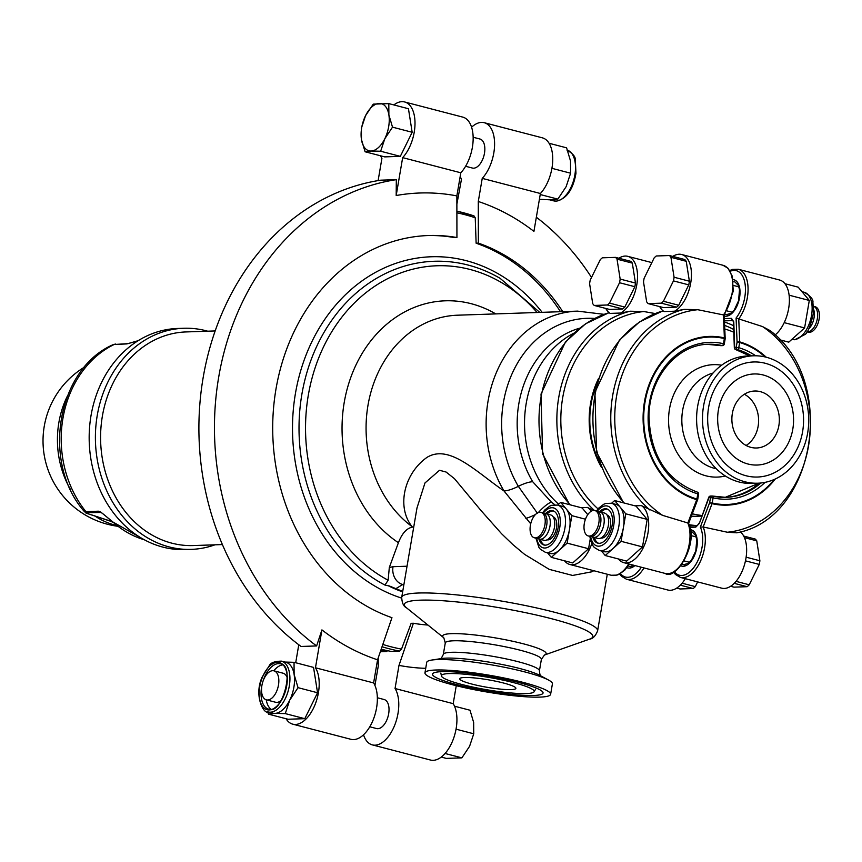 <?xml version="1.0" encoding="UTF-8"?>
<svg xmlns="http://www.w3.org/2000/svg" width="862" height="862" viewBox="0 0 862 862"><rect width="100%" height="100%" fill="white"/><g stroke="black" fill="none" stroke-linecap="round" stroke-linejoin="round"><path stroke-width="1.29" d="M553.566 511.004A17.693 9.504 -75.4 0 0 552.844 510.983A17.693 9.504 -75.4 0 0 547.036 513.957M540.42 539.364A17.693 9.504 -75.4 0 0 544.687 545.129M547.047 539.827A11.906 6.4 -75.4 0 0 547.898 539.903A11.906 6.4 -75.4 0 0 556.27 529.106A11.906 6.4 -75.4 0 0 553.048 516.78M557.563 505.078L562.153 506.274A24.373 13.092 104.6 0 1 566.28 509.011A24.373 13.092 104.6 0 1 569.491 529.397A24.373 13.092 104.6 0 1 559.233 550.258A24.373 13.092 104.6 0 1 549.87 553.447L545.28 552.251A24.373 13.092 -75.4 0 0 547.348 552.477A24.373 13.092 -75.4 0 0 564.535 530.087A24.373 13.092 -75.4 0 0 557.563 505.078L551.712 505.315L549.773 506.123L544.967 509.819L542.543 512.793M545.474 513.59A17.693 9.504 104.6 0 1 551.314 510.584A17.693 9.504 104.6 0 1 552.822 510.746A17.693 9.504 104.6 0 1 557.563 530.259A17.693 9.504 104.6 0 1 543.9 544.989A17.693 9.504 104.6 0 1 538.869 538.912M557.66 505.1L560.709 502.363L571.84 515.648L567.142 543.146L551.314 557.358L547.532 552.833M590.244 538.944L588.574 548.728L572.734 562.94L551.314 557.358M588.574 548.728L567.142 543.146M587.765 514.668L582.141 507.944L560.709 502.363M585.46 519.204L571.84 515.648M539.407 539.095L543.868 540.258A13.124 7.047 -75.4 0 0 544.989 540.377A13.124 7.047 -75.4 0 0 554.244 528.331A13.124 7.047 -75.4 0 0 550.484 514.862L546.023 513.698A13.124 7.047 104.6 0 1 549.773 527.167A13.124 7.047 104.6 0 1 540.517 539.213A13.124 7.047 104.6 0 1 539.407 539.095A13.124 7.047 104.6 0 1 537.856 538.297M544.288 513.644A13.124 7.047 104.6 0 1 546.023 513.698M534.343 537.78L536.121 538.244A13.124 7.047 -75.4 0 0 537.241 538.362A13.124 7.047 -75.4 0 0 546.497 526.305A13.124 7.047 -75.4 0 0 542.737 512.836L540.959 512.373A13.124 7.047 104.6 0 1 544.709 525.842A13.124 7.047 104.6 0 1 535.453 537.899A13.124 7.047 104.6 0 1 534.343 537.78A13.124 7.047 104.6 0 1 530.83 523.299A13.124 7.047 104.6 0 1 540.959 512.373M676.692 588.11L680.032 588.972L693.21 588.53A27.131 14.579 -75.4 0 0 695.311 586.645L697.638 581.904M680.301 585.169L693.21 588.53M682.101 583.197L695.311 586.645M619.692 574.006L621.513 576.301L626.491 579.242L667.813 590.007A30.03 16.13 -75.4 0 0 685.312 578.693M617.02 259.139L620.155 279.072A27.131 14.579 104.6 0 1 619.53 282.725L609.499 303.101A27.131 14.579 104.6 0 1 607.398 304.997L594.22 305.439A27.131 14.579 104.6 0 1 592.733 303.672L589.597 283.738A27.131 14.579 104.6 0 1 590.222 280.085L600.254 259.71A27.131 14.579 104.6 0 1 602.355 257.813L615.533 257.372A27.131 14.579 104.6 0 1 617.02 259.139L632.32 263.125L635.466 283.059L620.155 279.072M635.466 283.059A27.131 14.579 104.6 0 1 634.841 286.712L619.53 282.725M634.841 286.712L624.799 307.087L609.499 303.101M624.799 307.087A27.131 14.579 104.6 0 1 622.698 308.984L607.398 304.997M622.698 308.984L609.52 309.426L594.22 305.439M632.32 263.125A27.131 14.579 104.6 0 0 630.844 261.358L615.533 257.372M581.042 507.653L587.453 507.438A30.03 16.13 104.6 0 1 591.181 511.263M591.774 543.696A30.03 16.13 104.6 0 1 569.868 564.491A30.03 16.13 104.6 0 1 564.524 560.796M587.453 507.438L593.476 510.444M655.185 313.552L643.849 311.538L630.144 311.204L620.683 313.035L610.167 313.391A30.03 16.13 104.6 0 1 605.781 308.456M618.862 258.234A30.03 16.13 104.6 0 1 627.751 256.337A30.03 16.13 104.6 0 1 637.137 282.424A30.03 16.13 104.6 0 1 620.683 313.035M473.152 137.252L479.951 139.019A14.999 8.06 104.6 0 1 484.25 154.417A14.999 8.06 104.6 0 1 473.669 168.187A14.999 8.06 104.6 0 1 472.398 168.047L465.588 166.28M365.089 151.766L361.458 139.525A24.373 13.092 -75.4 0 0 371.102 151.033L365.089 151.766L384.743 156.884L400.313 156.356L380.659 151.238L371.102 151.033A24.373 13.092 -75.4 0 0 384.808 138.739A24.373 13.092 -75.4 0 0 388.881 114.926A24.373 13.092 -75.4 0 0 379.237 103.408A24.373 13.092 -75.4 0 0 365.531 115.713A24.373 13.092 -75.4 0 0 361.458 139.525L361.383 128.212L365.531 115.713L373.235 104.14L388.805 103.612L388.881 114.926L392.512 127.156L384.808 138.739L380.659 151.238M392.512 127.156L412.165 132.274L408.448 108.731L388.805 103.612M412.165 132.274L400.313 156.356M377.34 697.757L384.15 699.535A14.999 8.06 104.6 0 1 388.439 714.921A14.999 8.06 104.6 0 1 377.858 728.702A14.999 8.06 104.6 0 1 376.586 728.562L369.776 726.785M281.551 700.095A14.999 8.06 104.6 0 1 276.853 702.39A14.999 8.06 104.6 0 1 275.581 702.25L266.401 699.858A14.999 8.06 -75.4 0 0 267.673 699.998A14.999 8.06 -75.4 0 0 278.254 686.217A14.999 8.06 -75.4 0 0 273.954 670.83A14.999 8.06 -75.4 0 0 262.382 683.307A14.999 8.06 -75.4 0 0 266.401 699.858M273.954 670.83L283.145 673.222A14.999 8.06 104.6 0 1 287.305 678.017M441.258 757.073L446.311 758.388L461.881 757.86L469.585 746.287L473.734 733.788L473.658 722.475L470.016 710.234L454.511 706.193M445.072 753.485L461.881 757.86M456.041 729.177L473.734 733.788M539.407 199.262L551.368 199.909L557.843 199.122L566.14 186.655L570.601 173.197L570.515 161.011L566.603 147.833L549.083 143.275M540.215 194.532L557.843 199.122M551.917 168.327L570.601 173.197M281.389 661.132C274.525 661.283 270.463 662.835 269.213 665.798L262.177 677.047C253.45 695.936 264.106 714.673 268.157 711.937A26.248 14.104 -75.4 0 0 270.388 712.184A26.248 14.104 -75.4 0 0 288.899 688.081A26.248 14.104 -75.4 0 0 281.389 661.132L285.979 662.328A26.248 14.104 104.6 0 1 294.125 674.493A26.248 14.104 104.6 0 1 289.74 700.138A26.248 14.104 104.6 0 1 274.978 713.38L268.502 714.156L267.565 711.764M284.934 662.059L294.039 662.307L294.125 674.493L298.036 687.671L289.74 700.138L285.268 713.596L274.978 713.38A26.248 14.104 104.6 0 1 272.748 713.133L268.157 711.937M298.036 687.671L317.55 692.757L313.552 667.393L294.039 662.307M269.17 709.954A24.373 13.092 104.6 0 1 259.764 686.594A24.373 13.092 104.6 0 1 277.316 662.328A24.373 13.092 104.6 0 1 286.723 685.689A24.373 13.092 104.6 0 1 269.17 709.954M282.617 664.904A23.414 12.585 -75.4 0 0 273.793 670.787M266.229 699.815A23.414 12.585 -75.4 0 0 271.067 709.254M317.55 692.757L304.782 718.682L288.016 719.242L268.502 714.156M304.782 718.682L285.268 713.596M460.814 172.788A31.872 17.121 -75.4 0 0 473.13 140.107A31.872 17.121 -75.4 0 0 462.786 117.113L404.634 101.964A31.872 17.121 104.6 0 1 414.978 124.958A31.872 17.121 104.6 0 1 402.662 157.638L460.814 172.788L456.86 195.9A237.783 198.055 88.1 0 0 396.186 195.523L396.315 179.652A253.116 210.824 88.1 0 0 218.732 376.92A253.116 210.824 88.1 0 0 316.613 645.94L321.935 629.896A237.783 198.055 88.1 0 0 377.567 659.807L391.962 617.677A194.995 162.412 88.1 0 1 273.76 405.776A194.995 162.412 88.1 0 1 428.533 235.52A194.995 162.412 88.1 0 1 456.935 237.546L456.86 195.9M427.412 235.563A194.995 162.412 88.1 0 1 454.694 237.621L456.935 237.546M295.698 662.738L298.78 644.754M377.567 659.807L373.612 682.93L315.46 667.781L321.935 629.896M396.315 179.652L380.767 180.18A253.116 210.824 88.1 0 0 203.184 377.448A253.116 210.824 88.1 0 0 301.064 646.468L316.613 645.94M380.595 155.806A31.872 17.121 104.6 0 0 381.92 158.339L378.116 180.611M402.662 157.638L396.186 195.523M393.848 104.927A31.872 17.121 104.6 0 1 404.634 101.964M373.612 682.93A31.872 17.121 104.6 0 1 373.181 719.856A31.872 17.121 104.6 0 1 350.909 739.305L292.746 724.166A31.872 17.121 -75.4 0 0 315.029 704.707A31.872 17.121 -75.4 0 0 315.46 667.781M286.033 718.725A31.872 17.121 -75.4 0 0 292.746 724.166M381.187 649.205A223.118 185.836 -91.9 0 0 391.079 651.392L399.612 651.101L401.509 649.118L411.142 623.334L413.383 623.258A194.995 162.412 88.1 0 0 427.929 625.047M560.505 311.699A194.995 162.412 88.1 0 0 476.126 243.203L475.231 217.784L474.003 215.899A223.118 185.836 88.1 0 0 456.892 211.19L474.003 215.899M482.235 178.369L540.399 193.508A31.872 17.121 104.6 0 0 552.714 160.838A31.872 17.121 104.6 0 0 542.36 137.834L484.207 122.695A31.872 17.121 -75.4 0 1 494.562 145.689A31.872 17.121 -75.4 0 1 482.235 178.369L478.291 201.482L478.367 243.127L476.126 243.203M484.207 122.695A31.872 17.121 -75.4 0 0 471.589 127.21M460.179 176.527A31.872 17.121 -75.4 0 0 461.504 179.07L456.882 204.154M540.399 193.508L533.923 231.393A237.783 198.055 88.1 0 0 478.291 201.482M374.938 685.473L378.256 666.1L378.235 657.846M395.044 688.512A31.872 17.121 104.6 0 1 394.602 725.438A31.872 17.121 104.6 0 1 372.33 744.887L430.483 760.036A31.872 17.121 -75.4 0 0 452.755 740.587A31.872 17.121 -75.4 0 0 453.196 703.661L395.044 688.512L398.987 665.389A237.783 198.055 88.1 0 0 425.72 668.33M453.196 703.661L456.257 685.71M591.515 277.445A253.116 210.824 88.1 0 0 536.336 217.246M562.746 311.624A194.995 162.412 88.1 0 0 478.367 243.127M413.383 623.258L398.987 665.389M372.33 744.887A31.872 17.121 104.6 0 1 363.527 734.79M380.314 651.758L386.93 651.532L387.092 650.584M691.367 516.198A94.68 78.862 88.1 0 0 696.927 516.241L701.754 516.079M744.369 394.246A28.5 23.737 -91.9 0 1 758.592 419.406A28.5 23.737 -91.9 0 1 746.115 445.482M750.856 447.346A28.5 23.737 -91.9 0 1 731.946 416.863A28.5 23.737 -91.9 0 1 754.649 391.025A28.5 23.737 -91.9 0 1 779.334 418.706A28.5 23.737 -91.9 0 1 756.577 447.992A28.5 23.737 -91.9 0 1 750.856 447.346M745.996 475.738A57.56 47.949 -91.9 0 1 707.81 414.159A57.56 47.949 -91.9 0 1 753.657 361.975A57.56 47.949 -91.9 0 1 803.524 417.876A57.56 47.949 -91.9 0 1 757.569 477.031A57.56 47.949 -91.9 0 1 745.996 475.738M748 464.015A45.557 37.95 88.1 0 0 757.159 465.038A45.557 37.95 88.1 0 0 793.536 418.221A45.557 37.95 88.1 0 0 754.067 373.968A45.557 37.95 88.1 0 0 717.777 415.279A45.557 37.95 88.1 0 0 748 464.015M753.442 355.801L747.537 355.995A63.745 53.099 88.1 0 0 696.636 421.507A63.745 53.099 88.1 0 0 751.869 483.42L757.773 483.216A63.745 53.099 -91.9 0 1 702.541 421.313A63.745 53.099 -91.9 0 1 753.442 355.801A63.745 53.099 -91.9 0 1 766.253 357.224A63.745 53.099 -91.9 0 1 808.556 425.429A63.745 53.099 -91.9 0 1 757.773 483.216M725.351 475.975A56.245 46.85 -91.9 0 1 668.589 422.466A56.245 46.85 -91.9 0 1 721.58 365.219M713.036 373.052A48.789 40.633 88.1 0 0 681.831 420.818A48.789 40.633 88.1 0 0 714.329 468.292A48.789 40.633 88.1 0 0 716.29 468.745M724.791 329.015A94.68 78.862 -91.9 0 1 733.788 332.236M701.98 515.476A94.68 78.862 -91.9 0 1 692.283 513.774M539.774 312.41L500.143 278.361A169.081 140.829 88.1 0 0 311.333 359.195A169.081 140.829 88.1 0 0 384.969 585.072L388.126 580.234L389.312 567.498L398.416 542.704C402.069 533.266 406.799 528.072 412.607 527.102L412.068 526.628A114.377 95.262 -91.9 0 1 369.065 399.677A114.377 95.262 -91.9 0 1 457.474 315.201L577.518 311.128A114.377 95.262 88.1 0 0 495.758 374.033A114.377 95.262 88.1 0 0 503.99 490.941C476.46 472.096 449.522 443.811 427.11 457.302C403.782 473.712 396.445 507.255 412.068 526.628M413.717 527.124L412.607 527.102M407.036 566.215L393.018 566.69A14.999 12.488 88.1 0 0 402.748 584.533L403.912 584.49M594.618 318.434A106.866 89.012 88.1 0 0 512.373 373.074A106.866 89.012 88.1 0 0 518.342 486.33A22.498 6.842 149.3 0 1 503.99 490.941L530.701 523.794M416.992 507.955L424.977 482.957L439.523 470.286L446.107 472.042L454.457 478.669L481.039 510.584L501.576 533.729L512.771 544.515L524.613 554.385L549.191 569.351L572.627 575.45L591.709 571.818L593.778 570.719M554.869 504.766L551.368 502.104L532.694 481.729A22.498 6.842 149.3 0 0 518.342 486.33L537.543 513.44M558.662 504.205A99.367 82.774 -91.9 0 1 524.99 412.898A99.367 82.774 -91.9 0 1 573.715 333.249M523.051 682.37A63.745 8.48 -170.3 0 0 458.972 671.089A63.745 8.48 -170.3 0 0 424.955 672.823A63.745 8.48 -170.3 0 0 486.362 691.917A63.745 8.48 -170.3 0 0 550.624 694.309A63.745 8.48 -170.3 0 0 523.051 682.37M456.785 684.622A56.062 7.456 9.7 0 1 432.53 674.116A56.062 7.456 9.7 0 1 489.045 676.217A56.062 7.456 9.7 0 1 543.049 693.016A56.062 7.456 9.7 0 1 513.127 694.535A56.062 7.456 9.7 0 1 456.785 684.622M384.969 585.072L389.452 586.009L402.726 591.44M395.992 588.574L402.748 584.533L403.858 584.813M550.624 694.309L552.413 683.868A63.745 8.48 -170.3 0 0 548.512 680.032A63.745 8.48 -170.3 0 0 524.829 671.929A63.745 8.48 -170.3 0 0 431.69 660.066A63.745 8.48 -170.3 0 0 426.733 662.382L424.955 672.823M461.763 684.45A47.065 6.26 -170.3 0 0 509.065 692.779A47.065 6.26 -170.3 0 0 534.181 691.496A47.065 6.26 -170.3 0 0 488.84 677.403A47.065 6.26 -170.3 0 0 441.398 675.636A47.065 6.26 -170.3 0 0 461.763 684.45M472.031 684.105A28.5 3.793 9.7 0 1 459.694 678.76A28.5 3.793 9.7 0 1 488.431 679.827A28.5 3.793 9.7 0 1 515.885 688.372A28.5 3.793 9.7 0 1 500.671 689.137A28.5 3.793 9.7 0 1 472.031 684.105M126.929 343.906A3.75 3.125 -91.9 0 1 127.985 343.647L113.418 344.541L126.929 343.906L138.028 340.759M144.396 539.795A103.117 85.888 -91.9 0 1 112.416 521.575L100.66 511.963L98.333 511.188L84.541 511.759C41.117 463.109 56.676 368.742 113.428 344.531M112.416 521.575A3.75 1.616 132.2 0 1 111.769 521.37C99.098 510.013 101.447 513.246 100.348 512.319L99.938 512.254A3.75 3.125 -91.9 0 1 98.333 511.188M112.038 521.618L92.353 515.12A3.75 2.381 106 0 1 91.975 515.077M84.541 511.759C87.019 513.181 82.31 511.942 91.943 515.067A3.75 2.381 106 0 1 91.555 514.894M207.699 331.202A110.627 92.137 88.1 0 0 183.8 328.26A110.627 92.137 88.1 0 0 95.693 428.554A110.627 92.137 88.1 0 0 169.081 546.896A110.627 92.137 88.1 0 0 191.31 549.374A110.627 92.137 88.1 0 0 214.961 544.816M191.31 549.374L185.093 549.59A110.627 92.137 -91.9 0 1 162.864 547.101A110.627 92.137 -91.9 0 1 89.465 428.759A110.627 92.137 -91.9 0 1 177.572 328.476L183.8 328.26M386.93 651.532A223.118 185.836 -91.9 0 1 380.832 650.26M607.494 509.173A17.693 9.504 -75.4 0 0 606.773 509.151A17.693 9.504 -75.4 0 0 600.954 512.125M594.338 537.522A17.693 9.504 -75.4 0 0 598.605 543.297M600.976 537.996A11.906 6.4 -75.4 0 0 601.827 538.071A11.906 6.4 -75.4 0 0 610.188 527.275A11.906 6.4 -75.4 0 0 606.977 514.948M611.492 503.246L616.082 504.442A24.373 13.092 104.6 0 1 620.198 507.179A24.373 13.092 104.6 0 1 623.42 527.566A24.373 13.092 104.6 0 1 613.151 548.415A24.373 13.092 104.6 0 1 603.788 551.615L599.198 550.419A24.373 13.092 -75.4 0 0 601.277 550.646A24.373 13.092 -75.4 0 0 618.463 528.255A24.373 13.092 -75.4 0 0 611.492 503.246L605.63 503.473L603.691 504.292L598.885 507.977L596.461 510.95M599.392 511.759A17.693 9.504 104.6 0 1 605.243 508.752A17.693 9.504 104.6 0 1 606.74 508.914A17.693 9.504 104.6 0 1 611.481 528.428A17.693 9.504 104.6 0 1 597.829 543.157A17.693 9.504 104.6 0 1 592.797 537.08M611.589 503.268L614.638 500.531L625.769 513.817L621.071 541.314L605.232 555.527L601.45 551.001M614.638 500.531L636.059 506.113L647.19 519.398L642.492 546.896L626.663 561.108L605.232 555.527M642.492 546.896L621.071 541.314M647.19 519.398L625.769 513.817M808.707 328.907A13.124 7.047 -75.4 0 0 813.728 309.652M807.866 331.795A13.124 7.047 104.6 0 1 806.951 331.719L808.524 332.139A13.124 7.047 -75.4 0 0 809.644 332.258A13.124 7.047 -75.4 0 0 818.9 320.201A13.124 7.047 -75.4 0 0 815.15 306.732L813.556 306.322A13.124 7.047 104.6 0 1 817.079 319.931A13.124 7.047 104.6 0 1 807.866 331.795M670.938 257.307L674.084 277.241A27.131 14.579 104.6 0 1 673.459 280.893L663.417 301.269A27.131 14.579 104.6 0 1 661.316 303.165L648.138 303.607A27.131 14.579 104.6 0 1 646.662 301.84L643.515 281.906A27.131 14.579 104.6 0 1 644.14 278.254L654.172 257.878A27.131 14.579 104.6 0 1 656.284 255.982L669.462 255.54A27.131 14.579 104.6 0 1 670.938 257.307L686.238 261.294L689.384 281.217L674.084 277.241M689.384 281.217A27.131 14.579 104.6 0 1 688.76 284.88L673.459 280.893M688.76 284.88L678.728 305.256L663.417 301.269M678.728 305.256A27.131 14.579 104.6 0 1 676.616 307.152L661.316 303.165M676.616 307.152L663.449 307.594L648.138 303.607M686.238 261.294A27.131 14.579 104.6 0 0 684.762 259.527L669.462 255.54M697.412 499.464L696.722 499.669L687.854 522.986A30.03 16.13 104.6 0 1 685.268 557.035A30.03 16.13 104.6 0 1 665.108 573.424L623.797 562.66A30.03 16.13 104.6 0 1 618.453 558.964M688.102 523.924L687.865 522.986L688.102 523.924M697.11 492.073A1.875 1.002 106.2 0 1 697.283 492.094L697.283 492.094A1.875 1.002 106.2 0 1 697.8 493.861L696.916 499.023A1.875 1.002 106.1 0 1 696.722 499.669A82.817 68.982 88.1 0 1 644.496 401.573A82.817 68.982 88.1 0 1 724.382 337.893A1.875 0.787 -2.4 0 1 725.179 338.497L725.179 338.497A1.875 0.787 -2.4 0 1 725.061 338.788M688.566 523.557L697.627 499.734A1.875 1.875 0 0 0 697.724 499.378L696.916 499.023A82.159 68.432 -91.9 0 1 645.099 401.714A82.159 68.432 -91.9 0 1 724.349 338.54L723.466 343.701A1.875 1.013 103 0 1 722.151 345.576L720.632 345.63A1.875 1.013 103 0 1 720.492 345.619L707.055 344.315M634.96 505.822L641.382 505.606A30.03 16.13 104.6 0 1 646.295 540.043A30.03 16.13 104.6 0 1 623.797 562.66M641.382 505.606L662.619 515.368L687.854 522.986M723.423 314.921L724.382 337.893A1.875 1.013 -76.9 0 1 724.349 338.54L725.157 338.895A1.875 1.875 0 0 0 725.179 338.497L724.209 315.061L733.25 291.281L732.344 276.293L727.991 268.233L722.992 265.27A30.03 16.13 104.6 0 1 732.765 284.902A30.03 16.13 104.6 0 1 723.433 314.921L697.767 309.706L684.062 309.372L674.612 311.204L664.085 311.559A30.03 16.13 104.6 0 1 659.71 306.624M672.791 256.402A30.03 16.13 104.6 0 1 681.67 254.505A30.03 16.13 104.6 0 1 691.065 280.592A30.03 16.13 104.6 0 1 674.612 311.204M593.325 537.263L597.797 538.427A13.124 7.047 -75.4 0 0 598.907 538.545A13.124 7.047 -75.4 0 0 608.163 526.488A13.124 7.047 -75.4 0 0 604.413 513.03L599.941 511.866A13.124 7.047 104.6 0 1 603.702 525.335A13.124 7.047 104.6 0 1 594.446 537.382A13.124 7.047 104.6 0 1 593.325 537.263A13.124 7.047 104.6 0 1 591.785 536.466M598.206 511.812A13.124 7.047 104.6 0 1 599.941 511.866M588.261 535.948L590.039 536.412A13.124 7.047 -75.4 0 0 591.16 536.53A13.124 7.047 -75.4 0 0 600.415 524.473A13.124 7.047 -75.4 0 0 596.666 511.004L594.877 510.541A13.124 7.047 104.6 0 1 598.637 524.01A13.124 7.047 104.6 0 1 589.382 536.067A13.124 7.047 104.6 0 1 588.261 535.948A13.124 7.047 104.6 0 1 584.748 521.467A13.124 7.047 104.6 0 1 594.877 510.541M730.62 586.279L733.95 587.141L747.128 586.699A27.131 14.579 -75.4 0 0 749.229 584.802L759.26 564.427A27.131 14.579 -75.4 0 0 759.885 560.774L756.75 540.84A27.131 14.579 -75.4 0 0 755.263 539.073L743.701 536.056M734.23 583.337L747.128 586.699M736.029 581.365L749.229 584.802M745.468 560.839L759.26 564.427M746.126 557.186L759.885 560.774M744.456 537.64L756.75 540.84M735.361 349.336A1.875 1.002 -73.8 0 0 735.685 349.573A1.875 1.002 -73.8 0 0 735.868 349.595L737.376 349.552A1.875 1.002 -73.8 0 0 738.766 347.688L739.65 342.526L737.085 342.16A1.875 0.787 -2.4 0 1 739.704 341.891L738.745 318.908A30.03 16.13 -75.4 0 0 748.076 288.889A30.03 16.13 -75.4 0 0 738.292 269.256L732.484 269.407L729.802 270.506M751.47 355.866A74.994 62.463 -91.9 0 0 737.376 349.552A1.875 1.562 -91.9 0 1 736.202 347.332L737.085 342.16L736.083 318.046L762.514 326.569L770.078 330.599C837.886 380.993 815.667 518.407 736.816 532.813L727.356 532.242L703.176 526.973L712.055 503.667L709.652 502.654L700.343 527.113L703.176 526.973A30.03 16.13 -75.4 0 1 700.569 561.022A30.03 16.13 -75.4 0 1 680.42 577.411L721.742 588.175A30.03 16.13 -75.4 0 0 743.895 566.636A30.03 16.13 -75.4 0 0 740.361 531.865M734.715 348.28A1.875 0.765 -2 0 1 734.338 347.849A1.875 0.765 -2 0 1 734.338 347.839A1.875 1.875 0 0 0 735.685 349.573L749.789 355.92M734.338 347.839A1.875 0.765 -2 0 1 734.683 347.375A1.875 1.562 88.1 0 0 735.868 349.595A74.994 62.463 88.1 0 1 749.962 355.92M724.446 320.847L732.969 320.599L733.443 322.334A1.875 0.765 178 0 0 733.443 322.345L734.338 347.849M774.184 479.498A82.159 68.432 -91.9 0 1 712.217 503.009L713.1 497.848A1.875 1.013 -77 0 0 712.486 496.059L712.486 496.059A1.875 1.013 -77 0 0 712.335 496.038A1.875 1.562 -91.9 0 0 712.001 496.006L710.482 496.059A1.875 1.562 88.1 0 0 709.017 497.536L709.092 497.223M775.046 335.016A30.03 16.13 -75.4 0 0 789.226 304.006A30.03 16.13 -75.4 0 0 779.614 280.021L738.292 269.256M784.959 283.717L798.169 287.154L809.299 300.45L789.107 295.192M784.215 322.636L804.602 327.948L809.299 300.45M779.754 339.8L788.773 342.149L804.602 327.948M543.362 513.062A20.623 11.077 104.6 0 1 560.246 520.346A20.623 11.077 104.6 0 1 544.913 548.016A20.623 11.077 104.6 0 1 536.767 538.351M626.997 567.659A18.748 10.075 -75.4 0 0 634.917 565.558M631.243 566.679A16.874 9.062 104.6 0 1 629.81 566.517A16.874 9.062 104.6 0 1 628.333 565.86M620.446 573.586A28.155 15.117 -75.4 0 0 641.328 567.228M626.491 579.242A30.03 16.13 -75.4 0 0 643.989 567.929M599.92 463.142A82.159 68.432 -91.9 0 1 597.194 382.943M628.689 563.942A30.03 16.13 104.6 0 1 611.19 575.256L569.868 564.491M598.562 378.429A82.817 68.982 88.1 0 0 601.59 467.549M598.056 508.914A110.067 91.674 -91.9 0 1 564.157 390.464A110.067 91.674 -91.9 0 1 643.849 311.538M630.144 311.204A112.502 93.699 88.1 0 0 558.942 396.283A112.502 93.699 88.1 0 0 594.392 510.444M570.31 504.863A112.502 93.699 -91.9 0 1 541.616 394.085A112.502 93.699 -91.9 0 1 609.154 312.669M567.552 150.236A26.248 14.104 104.6 0 1 574.351 177.55A26.248 14.104 104.6 0 1 555.958 201.105A26.248 14.104 104.6 0 1 553.727 200.868L556.335 201.148C566.539 198.874 573.09 189.608 575.967 173.316L575.32 160.073C575.665 156.873 572.885 153.533 566.959 150.063M262.845 681.713A23.414 12.585 104.6 0 1 278.491 663.611A23.414 12.585 104.6 0 1 280.473 663.826C295.494 664.861 282.283 715.568 268.664 709.146A23.414 12.585 104.6 0 1 262.005 684.934M270.657 709.372A23.414 12.585 104.6 0 1 268.664 709.146M401.509 649.118A221.146 184.199 -91.9 0 1 382.825 644.431M456.892 212.806A221.146 184.199 -91.9 0 1 464.586 214.606A221.146 184.199 -91.9 0 1 475.231 217.784M542.133 312.324A173.682 144.665 88.1 0 0 466.213 260.658A173.682 144.665 88.1 0 0 296.162 389.452A173.682 144.665 88.1 0 0 401.617 598.099M382.028 646.748A223.118 185.836 88.1 0 0 399.612 651.101M388.126 580.234A164.48 136.993 -91.9 0 1 328.303 337.667A164.48 136.993 -91.9 0 1 537.069 312.497M495.769 313.908A129.171 107.588 88.1 0 0 353.689 370.046A129.171 107.588 88.1 0 0 398.416 542.704M393.018 566.69L389.322 567.498M535.474 514.517A22.498 6.508 151 0 1 525.874 518.396M538.33 512.567A22.498 5.722 129.2 0 1 551.368 502.104M532.694 481.729A99.367 82.774 -91.9 0 1 579.512 328.217M402.651 591.892A168.747 140.549 -91.9 0 1 387.728 585.47M443.811 637.805L445.277 642.944A48.746 6.476 9.7 0 1 471.298 641.619A48.746 6.476 9.7 0 1 520.292 650.239A48.746 6.476 9.7 0 1 541.379 659.376L544.472 655.012A52.496 6.982 -170.3 0 0 523.449 643.828A52.496 6.982 -170.3 0 0 465.469 634.087A52.496 6.982 -170.3 0 0 443.811 637.805L406.401 607.732A95.617 12.714 9.7 0 1 445.848 600.954A95.617 12.714 9.7 0 1 551.454 618.69A95.617 12.714 9.7 0 1 589.748 639.076L544.472 655.012M607.29 574.243L597.603 630.887A99.367 13.21 -170.3 0 0 554.622 612.279A99.367 13.21 -170.3 0 0 418.544 593.013A99.367 13.21 -170.3 0 0 401.703 597.398L417.036 507.707M431.69 660.066L441.441 658.546A53.681 7.133 9.7 0 1 519.872 668.535A53.681 7.133 9.7 0 1 539.817 675.366L548.512 680.032M541.379 659.376L539.418 670.873A48.746 6.476 -170.3 0 0 518.321 661.747A48.746 6.476 -170.3 0 0 469.327 653.116A48.746 6.476 -170.3 0 0 443.316 654.441L445.277 642.944M92.353 515.12C87.967 513.957 86.34 513.138 87.493 512.674A3.75 3.125 -91.9 0 1 85.898 511.608A103.117 85.888 -91.9 0 1 62.948 418.264A103.117 85.888 -91.9 0 1 114.484 344.337A3.75 3.125 88.1 0 1 115.54 344.067M127.985 343.647L127.985 343.647A3.75 3.125 -91.9 0 1 127.996 343.647L138.168 340.673M109.463 520.777L112.696 522.2M87.493 512.674L100.714 512.459M67.139 396.585A86.243 71.837 88.1 0 0 70.285 489.142M94.701 515.864A86.243 71.837 88.1 0 0 116.639 525.497M222.407 544.568L193.26 545.56A106.866 89.012 -91.9 0 1 171.786 543.157A106.866 89.012 -91.9 0 1 100.876 428.823A106.866 89.012 -91.9 0 1 185.998 331.935L215.144 330.943M597.28 511.231A20.623 11.077 104.6 0 1 614.175 518.515A20.623 11.077 104.6 0 1 598.842 546.185A20.623 11.077 104.6 0 1 590.696 536.52M698.285 494.292L697.8 493.861A76.869 64.025 88.1 0 1 649.42 402.834A76.869 64.025 88.1 0 1 723.466 343.701L724.274 344.057L725.157 338.895M697.724 499.378L698.608 494.217A1.875 1.875 0 0 0 697.283 492.094C666.498 480.468 650.39 455.19 648.978 416.281C649.086 377.901 677.047 344.412 708.575 344.261A74.994 62.463 -91.9 0 1 722.151 345.576A1.875 1.562 -91.9 0 0 722.485 345.619A1.875 1.875 0 0 0 724.274 344.057M720.492 345.619A1.875 1.875 0 0 0 720.977 345.662A1.875 1.562 88.1 0 1 720.632 345.63A74.994 62.463 88.1 0 0 707.821 344.294M662.619 515.368A110.067 91.674 -91.9 0 1 616.61 395.97A110.067 91.674 -91.9 0 1 697.767 309.706M723.961 344.143A1.875 1.562 -91.9 0 1 722.485 345.619L720.977 345.662A1.875 1.562 88.1 0 0 721.311 345.608M684.062 309.372A112.502 93.699 88.1 0 0 612.677 395.529A112.502 93.699 88.1 0 0 649.786 509.938M624.239 503.031A112.502 93.699 -91.9 0 1 595.534 392.253A112.502 93.699 -91.9 0 1 663.072 310.837M680.915 565.817A18.748 10.075 -75.4 0 0 696.205 550.495A18.748 10.075 -75.4 0 0 690.333 529.667M690.624 531.886A16.874 9.062 104.6 0 1 690.807 531.876A16.874 9.062 104.6 0 1 692.24 532.026L695.645 535.507L696.765 539.795L695.806 550.84L691.475 560.117L688.35 563.349L683.728 564.685A16.874 9.062 104.6 0 1 682.251 564.028M685.171 564.847A16.874 9.062 104.6 0 1 683.728 564.685M724.242 315.988A18.748 10.075 -75.4 0 0 739.09 299.89A18.748 10.075 -75.4 0 0 733.077 279.611M733.368 281.831A16.874 9.062 104.6 0 1 733.54 281.82A16.874 9.062 104.6 0 1 734.984 281.982L738.389 285.451L739.51 289.74L738.551 300.795L734.219 310.061L731.095 313.305L726.472 314.641A16.874 9.062 104.6 0 1 724.996 313.983M727.905 314.792A16.874 9.062 104.6 0 1 726.472 314.641M765.111 356.943A82.159 68.432 -91.9 0 0 739.65 342.526A1.875 1.002 -73.9 0 0 739.704 341.891A82.817 68.982 88.1 0 1 766.243 357.224M733.443 322.334A1.875 0.765 178 0 1 733.777 321.86L734.683 347.375L738.766 347.688A76.869 64.025 88.1 0 1 755.683 355.78M733.777 321.86L731.472 318.347A1.875 1.562 88.1 0 0 732.668 320.567A104.992 87.45 -91.9 0 1 733.034 320.675M731.472 318.347L724.349 318.584M689.859 527.328L695.785 527.135L699.33 523.417L709.017 497.536L713.1 497.848A76.869 64.025 88.1 0 0 765.057 482.364M760.79 483.011A74.994 62.463 -91.9 0 1 725.912 497.363A74.994 62.463 -91.9 0 1 712.615 496.103M758.98 483.162L725.157 497.385A74.994 62.463 88.1 0 0 759.174 483.151M733.562 325.696A104.992 87.45 88.1 0 0 724.5 322.022M724.64 325.394A102.524 85.403 -91.9 0 1 733.691 329.467M697.38 525.615A102.524 85.403 -91.9 0 1 689.072 524.689M736.083 318.046A28.155 15.117 -75.4 0 0 745.177 284.762A28.155 15.117 -75.4 0 0 730.254 271.239M674.364 571.754A28.155 15.117 -75.4 0 0 696.173 563.899A28.155 15.117 -75.4 0 0 700.343 527.113M725.912 497.363L712.486 496.059A1.875 1.875 0 0 0 712.001 496.006A1.875 1.562 -91.9 0 0 710.536 497.482L709.652 502.654L712.217 503.009A1.875 1.013 103.1 0 1 712.055 503.667A82.817 68.982 88.1 0 0 775.25 479.013M762.514 326.569A110.067 91.674 -91.9 0 1 808.524 445.966A110.067 91.674 -91.9 0 1 727.356 532.242M710.827 496.092A1.875 1.562 88.1 0 0 710.482 496.059A1.875 1.875 0 0 0 708.79 497.277L699.33 523.417M699.114 523.148L697.261 525.658A1.875 1.562 88.1 0 0 695.785 527.135M793.988 339.66A24.373 13.092 104.6 0 1 791.919 339.434L794.742 339.747L804.462 334.758C807.468 333.756 810.528 326.245 813.631 312.227L812.898 302.54C813.502 299.513 810.603 296.075 804.203 292.261A24.373 13.092 104.6 0 1 811.541 315.395A24.373 13.092 104.6 0 1 793.988 339.66M535.927 538.19L538.955 547.499L540.345 549.256L545.28 552.251M634.173 565.364L629.81 566.517M629.465 564.136L624.767 570.159L619.067 574.318L616.955 575.116L611.19 575.256M651.844 262.608L627.751 256.337M609.122 312.647L585.535 323.8L565.429 342.042L541.024 394.042L542.586 453.886L569.696 504.701M550.182 199.941L553.727 200.868M604.003 314.328L577.518 311.128M440.816 673.093L441.398 675.636M534.181 691.496L535.582 689.288M401.703 597.398C402.004 602.969 403.567 606.417 406.401 607.732M597.603 630.887C595.48 636.048 592.862 638.774 589.748 639.076M540.883 676.013C540.355 676.454 539.86 674.741 539.418 670.873M440.213 658.805C440.568 659.398 441.603 657.943 443.316 654.441M144.622 539.924L111.769 521.37M112.232 521.79L92.062 515.099M84.444 367.126A86.243 86.243 0 0 0 117.631 526.262M589.845 536.358L590.535 540.215L592.884 545.668L594.263 547.424L599.198 550.419M738.906 286.874L733.562 285.484M732.291 312.281L726.946 310.891M688.555 523.385C698.963 543.049 676.077 581.236 665.108 573.424M722.992 265.27L681.67 254.505M663.04 310.816L639.453 321.957L619.358 340.21L594.942 392.21L596.515 452.054L623.614 502.869M684.202 560.936L689.557 562.326M690.818 535.528L696.173 536.929M697.25 525.658L689.481 525.917M673.61 572.174L675.442 574.469L680.42 577.411M801.962 291.679L804.203 292.261"/></g></svg>
